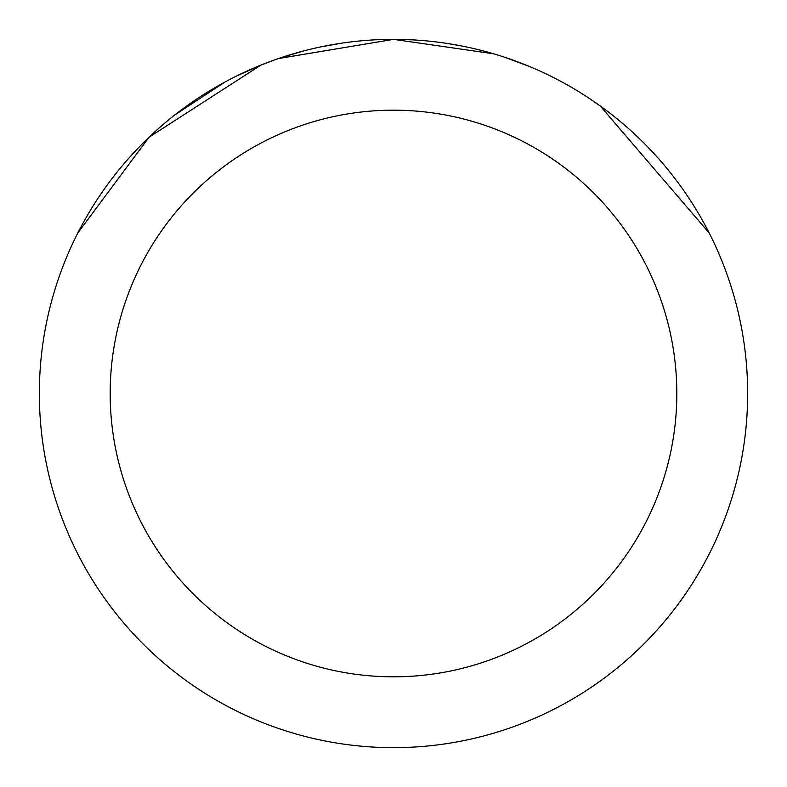 <?xml version="1.0" encoding="UTF-8"?>
<svg xmlns="http://www.w3.org/2000/svg" width="787" height="787" viewBox="0 0 787 787"><rect width="100%" height="100%" fill="white"/><g stroke="black" fill="none" stroke-linecap="round" stroke-linejoin="round"><path stroke-width="1.18" d="M278.667 58.533L393.48 39.35L493.636 53.801M504.821 57.303L528.815 66.226M382.974 39.507L393.5 39.35A354.15 354.15 0 0 1 747.65 393.5A354.15 354.15 0 0 1 393.5 747.65A354.15 354.15 0 0 1 39.35 393.5A354.15 354.15 0 0 1 393.5 39.35L411.945 39.832M447.429 43.482L461.989 46.039M587.112 96.958L600.186 105.92L709.215 233.041M393.5 110.18A283.32 283.32 0 0 1 676.82 393.5A283.32 283.32 0 0 1 393.5 676.82A283.32 283.32 0 0 1 110.18 393.5A283.32 283.32 0 0 1 393.5 110.18M273.876 60.166L260.733 65.183L236.267 76.172M77.824 232.972L149.107 137.184L260.733 65.223M174.557 115.138L224.934 82.045M281.864 57.412L303.359 51.017M314.141 48.361L318.105 47.466M320.958 46.856L342.404 43.059M393.5 39.38L278.677 58.484"/></g></svg>
